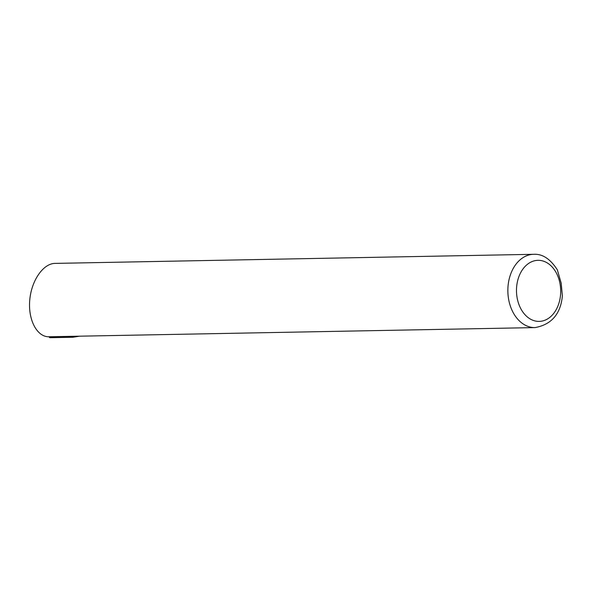 <?xml version="1.0" encoding="UTF-8"?>
<svg xmlns="http://www.w3.org/2000/svg" width="592" height="592" viewBox="0 0 592 592"><rect width="100%" height="100%" fill="white"/><g stroke="black" fill="none" stroke-linecap="round" stroke-linejoin="round"><path stroke-width="0.89" d="M533.681 254.301L54.397 263.41C42.676 264.128 31.295 281.133 29.741 300.233C28.039 319.34 36.541 336.212 48.152 336.774L535.072 327.591A36.652 26.522 -91.1 0 1 507.862 291.449A36.652 26.522 -91.1 0 1 533.681 254.301C542.464 253.753 550.353 258.941 557.353 269.871L561.201 283.235L562.37 295.919M49.069 336.796A1.273 0.858 -108.5 0 0 50.083 337.699L72.698 337.27A1.273 0.858 71.5 0 0 72.779 337.262A1.273 0.858 71.5 0 0 73.378 336.337L49.365 336.796M560.017 283.709A30.54 22.104 -91.1 0 1 532.6 320.154A30.54 22.104 -91.1 0 1 523.158 268.731A30.54 22.104 -91.1 0 1 560.017 283.709M535.072 327.591C551.596 324.557 560.705 313.915 562.4 295.66M72.779 337.262L79.321 336.226"/></g></svg>
